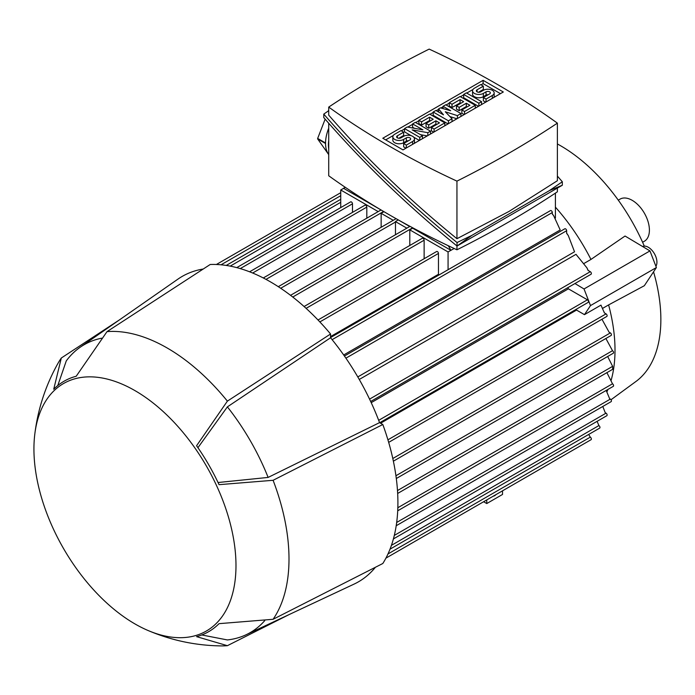 <?xml version="1.0" encoding="UTF-8"?>
<svg xmlns="http://www.w3.org/2000/svg" width="695" height="695" viewBox="0 0 695 695"><rect width="100%" height="100%" fill="white"/><g stroke="black" fill="none" stroke-linecap="round" stroke-linejoin="round"><path stroke-width="1.04" d="M642.597 242.268L644.361 241.252A24.316 14.039 -120 0 0 648.096 221.757A24.316 14.039 -120 0 0 632.207 200.334A24.316 14.039 -120 0 0 620.044 199.126L618.281 200.151M644.291 246.117A141.858 81.906 -120 0 0 560.552 145.724A141.858 81.906 -120 0 0 557.381 143.952M611.018 399.747L636.663 380.947A141.858 81.906 -120 0 0 653.552 271.832M606.961 391.719A146.923 84.825 -120 0 0 607.977 389.4M611.183 380.139A146.923 84.825 -120 0 0 608.603 304.914L602.739 308.302M574.947 283.543L584.035 288.972L590.489 305.591L656.401 267.532L644.326 285.723L608.603 304.914M584.226 263.327L590.959 259.435L625.048 236.031L649.955 250.912L656.401 267.532M590.959 259.435L590.959 259.435A146.923 84.825 -120 0 0 555.401 207.136M642.58 246.508A12.162 7.019 60 0 1 655.776 256.542A12.162 7.019 60 0 1 655.915 266.272M439.04 274.933A146.923 84.825 -120 0 0 438.467 274.282L330.559 336.58M552.317 213.982L553.602 215.572L560.196 229.967L343.686 354.971M566.642 233.129L568.284 235.553L574.53 251.79L357.795 376.925M359.263 379.461L575.999 254.335L586.936 267.862L588.039 270.39L590.29 271.684L369.558 399.13M371.217 402.657L568.388 288.825A146.923 84.825 -120 0 0 567.858 287.634M612.625 368.828L612.625 366.343L607.665 356.483M393.405 538.929L606.813 415.723A1.52 0.877 -120 0 0 607.126 415.028A1.52 0.877 -120 0 0 606.057 413.16L605.232 412.691L602.782 406.462M390.025 549.154L599.646 428.129A1.52 0.877 -120 0 0 599.967 427.434A1.52 0.877 -120 0 0 598.89 425.575L597.109 421.326M486.761 499.931L486.761 503.554L483.616 501.738L385.916 558.146L591.054 439.709A1.52 0.877 -120 0 0 591.367 439.014A1.52 0.877 -120 0 0 590.29 437.155L588.682 434.462M566.329 453.983A1.52 0.877 -120 0 0 566.347 453.974L502.52 490.826L502.52 494.449L486.761 503.554M379.731 422.725L588.187 302.377A1.52 0.877 -120 0 0 588.5 301.682A1.52 0.877 -120 0 0 587.423 299.814L568.388 288.825M380.582 423.22L576.546 310.083A146.923 84.825 -120 0 0 576.268 309.258M590.489 305.591L584.469 314.653L576.546 310.083M388.679 442.376L606.813 316.442A1.52 0.877 -120 0 0 607.126 315.747A1.52 0.877 -120 0 0 606.057 313.879L604.398 312.924L600.975 305.122L584.469 314.653M555.401 193.123L555.401 218.074M378.193 211.61L340.732 189.987L340.732 207.597M340.732 189.987L343.599 188.336L380.591 209.699M352.487 212.392L352.487 203.809A1.52 0.877 -120 0 0 351.409 201.941A1.52 0.877 -120 0 0 350.654 201.871L236.76 267.618M366.812 218.187L366.812 207.11A1.52 0.877 -120 0 0 365.744 205.251A1.52 0.877 -120 0 0 364.979 205.173L249.601 271.797M448.067 251.955L409.807 229.863L412.665 228.212L450.925 250.304L448.067 251.955L448.067 269.721M409.807 245.483L409.807 229.863M424.132 258.722L424.132 240.209A1.52 0.877 -120 0 0 423.064 238.342A1.52 0.877 -120 0 0 422.299 238.272L304.089 306.521M438.467 274.282L438.467 253.44A1.52 0.877 -120 0 0 437.39 251.581A1.52 0.877 -120 0 0 436.634 251.512L318.015 319.987M292.76 297.026L412.665 227.804A1.52 0.877 60 0 1 412.665 227.804L412.665 228.212M406.853 228.16L395.412 221.557L398.27 219.907L409.711 226.509M395.472 234.728L395.472 222.009A1.52 0.877 -120 0 0 395.412 221.557M393.24 220.298L381.147 213.322L383.961 211.688M381.147 227.282L381.147 213.322M393.379 461.176L611.114 335.468A1.52 0.877 -120 0 0 611.426 334.773A1.52 0.877 -120 0 0 610.349 332.914L609.081 332.175L601.957 319.248M396.306 478.516L613.259 353.26A1.52 0.877 -120 0 0 613.581 352.556A1.52 0.877 -120 0 0 612.504 350.697L605.884 338.482M396.211 525.733L611.114 401.658A1.52 0.877 -120 0 0 611.426 400.963A1.52 0.877 -120 0 0 610.349 399.095L609.619 398.669L606.188 390.434M397.714 510.799L613.259 386.351A1.52 0.877 -120 0 0 613.581 385.656A1.52 0.877 -120 0 0 612.504 383.796L606.909 372.642M370.67 401.484L591.054 274.247A1.52 0.877 -120 0 0 591.367 273.552A1.52 0.877 -120 0 0 590.29 271.684M553.602 215.572L552.317 214.095L552.317 212.531A1.52 0.877 -120 0 0 551.239 210.672A1.52 0.877 -120 0 0 550.483 210.594L330.559 337.57M568.284 235.553L566.642 233.338L566.642 230.731A1.52 0.877 -120 0 0 565.574 228.872A1.52 0.877 -120 0 0 564.809 228.794L344.433 356.031M450.925 250.304L454.182 248.506M450.994 250.348L448.292 245.735M345.293 187.32L343.599 188.336M557.381 188.093L557.381 191.803A989.402 571.229 180 0 1 508.966 221.844A989.402 571.229 180 0 1 456.945 249.792A829.265 478.777 180 0 1 328.718 175.766L328.718 123.25M456.945 245.943L456.945 249.792M328.718 148.956A31.414 18.139 -60 0 1 328.718 140.486M328.335 110.931L328.579 110.305A31.414 18.139 -60 0 1 328.718 110.14M328.718 128.21A31.414 18.139 120 0 0 325.547 142.988L317.667 138.435L325.138 119.166M328.631 154.507L317.667 138.948A31.414 18.139 -60 0 1 317.667 138.435M317.667 138.948L325.547 143.5A31.414 18.139 120 0 0 328.718 154.62M562.324 181.751L562.324 185.244L457.041 246.03C407.8 205.998 363.381 163.186 323.774 117.594L323.774 114.11C363.381 159.702 407.8 202.514 457.041 242.538L471.844 235.396L549.345 190.647L562.324 181.751L557.381 176.104M328.718 110.67L323.774 114.11M328.718 107.091L328.718 115.135C366.795 159.025 409.537 200.212 456.945 238.706L508.966 211.454L557.381 180.717L557.381 123.137A829.265 478.777 0 0 0 429.163 49.102A989.402 571.229 0 0 0 377.133 77.058A989.402 571.229 0 0 0 328.718 107.091A829.265 478.777 0 0 0 456.945 181.126A989.402 571.229 0 0 0 508.966 153.169A989.402 571.229 0 0 0 557.381 123.137M456.945 181.126L456.945 238.706M471.844 235.396L457.041 246.03L457.041 242.538M562.324 185.244L549.345 190.647M382.797 138.236L483.103 80.325L503.31 91.992L402.996 149.903L382.797 138.236M483.103 80.325L483.103 83.635L500.443 93.643M385.656 139.895L393.266 135.499M401.336 130.842L404.542 128.992M407.8 127.107L412.595 124.336M415.662 122.572L418.868 120.722M429.996 114.293L433.202 112.442M436.26 110.679L438.571 109.341M440.873 108.012L443.054 106.761M446.112 104.988L449.318 103.138M460.446 96.718L463.652 94.868M466.71 93.095L472.974 89.481M481.044 84.825L483.103 83.635M427.251 135.899L420.51 134.674M419.389 140.442L413.673 137.141M411.162 135.69L404.542 131.868L404.542 128.558L407.227 127.003L422.899 129.852L412.595 123.901L412.595 127.211L414.541 128.332M456.893 118.784L449.9 116.543M448.049 123.892L433.202 115.318L433.202 112.008L435.887 110.462L443.497 114.857L438.571 108.907L438.571 112.008M478.499 106.309L463.652 97.743L463.652 94.433L466.336 92.878L481.566 101.67L481.566 104.545M483.355 86.154L477.083 89.777A2.537 1.46 0 0 0 476.344 90.81A2.537 1.46 0 0 0 477.908 92.166A2.537 1.46 0 0 0 480.671 91.844L483.355 90.298A6.333 3.657 0 0 1 490.253 89.499A6.333 3.657 0 0 1 494.162 92.878A6.333 3.657 0 0 1 492.312 95.467L486.04 99.081L483.355 97.535L489.619 93.912A2.537 1.46 0 0 0 490.366 92.878A2.537 1.46 0 0 0 488.802 91.532A2.537 1.46 0 0 0 486.04 91.844L483.355 93.399A6.333 3.657 0 0 1 476.449 94.19A6.333 3.657 0 0 1 472.539 90.81A6.333 3.657 0 0 1 474.398 88.222L480.671 84.608L483.355 86.154L483.355 89.464L478.516 92.261M494.162 92.878L494.162 96.188A6.333 3.657 180 0 1 493.728 97.517M485.666 102.174L483.355 100.844L483.355 97.535M488.194 94.737A2.537 1.46 0 0 0 486.04 95.154L483.355 96.709A6.333 3.657 180 0 1 476.449 97.5A6.333 3.657 180 0 1 472.539 94.12L472.539 90.81M464.173 114.588L461.862 113.25L461.862 109.94L469.916 105.293L466.336 103.225L466.336 106.526L459.169 110.67L456.485 109.115L456.485 105.805L463.652 101.67L460.064 99.602L460.064 102.912L452.011 107.56L449.318 106.014L449.318 102.704L460.064 96.501L475.293 105.293L475.293 108.168M467.057 106.943L466.336 106.526M460.785 103.32L460.064 102.912M433.715 132.163L431.404 130.834L431.404 127.524L439.466 122.867L435.887 120.8L435.887 124.11L428.719 128.245L426.035 126.699L426.035 123.389L433.202 119.253L429.614 117.186L429.614 120.496L421.552 125.143L418.868 123.597L418.868 120.287L429.614 114.076L444.843 122.867L444.843 125.743M436.599 124.527L435.887 124.11M430.335 120.904L429.614 120.496M403.647 132.18L397.375 135.794A2.537 1.46 0 0 0 396.628 136.828A2.537 1.46 0 0 0 398.192 138.183A2.537 1.46 0 0 0 400.954 137.862L403.647 136.316A6.333 3.657 0 0 1 410.545 135.525A6.333 3.657 0 0 1 414.455 138.896A6.333 3.657 0 0 1 412.595 141.485L406.332 145.107L403.647 143.552L409.911 139.93A2.537 1.46 0 0 0 410.658 138.896A2.537 1.46 0 0 0 409.094 137.549A2.537 1.46 0 0 0 406.332 137.862L403.647 139.417A6.333 3.657 0 0 1 396.741 140.208A6.333 3.657 0 0 1 392.831 136.828A6.333 3.657 0 0 1 394.69 134.248L400.954 130.625L403.647 132.18L403.647 135.49L398.808 138.279M414.455 138.896L414.455 142.206A6.333 3.657 180 0 1 414.02 143.544M405.958 148.2L403.647 146.862L403.647 143.552M408.478 140.764A2.537 1.46 0 0 0 406.332 141.172L403.647 142.727A6.333 3.657 180 0 1 396.741 143.517A6.333 3.657 180 0 1 392.831 140.138L392.831 136.828M412.595 123.901L415.289 122.355L430.509 131.147L427.825 132.693L412.152 129.852L422.447 135.794L422.447 138.67M427.825 132.693L427.825 135.568M430.509 131.147L430.509 134.022M422.447 135.794L419.763 137.349L419.763 140.225M419.763 137.349L404.542 128.558M438.571 108.907L440.361 107.873L450.664 110.722L443.054 106.326L445.738 104.771L460.959 113.563L457.38 115.631L445.286 111.756L452.011 118.732L448.423 120.8L448.423 123.675M448.423 120.8L433.202 112.008M452.011 118.732L452.011 121.608M457.38 115.631L457.38 118.506M460.959 113.563L460.959 116.439M443.054 106.326L443.054 108.62M481.566 101.67L478.872 103.225L478.872 106.092M478.872 103.225L463.652 94.433M486.04 99.081L486.04 101.957M475.293 105.293L464.547 111.495L464.547 114.371M464.547 111.495L461.862 109.94M460.064 99.602L452.011 104.259L452.011 107.56M452.011 104.259L449.318 102.704M466.336 103.225L459.169 107.36L459.169 110.67M459.169 107.36L456.485 105.805M444.843 122.867L434.097 129.079L434.097 131.946M434.097 129.079L431.404 127.524M429.614 117.186L421.552 121.834L421.552 125.143M421.552 121.834L418.868 120.287M435.887 120.8L428.719 124.935L428.719 128.245M428.719 124.935L426.035 123.389M406.332 145.107L406.332 147.983M343.521 188.293L345.25 187.294M496.004 494.588A5.065 2.928 -60 0 1 493.268 496.169M201.776 634.961L227.387 639.939A166.174 95.945 -120 0 0 246.108 634.752L354.094 584.095A176.313 101.791 -120 0 0 375.422 567.268M203.227 269.026A176.313 101.791 -120 0 0 177.998 279.086L80.133 347.274A166.174 95.945 -120 0 0 66.277 360.896L57.781 385.56M147.792 630.391C171.031 640.312 195.286 645.481 220.558 645.898A172.256 99.455 -120 0 0 227.387 645.681L196.572 636.637A144.603 83.487 -120 0 0 219.047 623.658L273.092 619.288A172.256 99.455 -120 0 0 273.092 480.297L219.047 484.667A144.603 83.487 -120 0 0 196.572 445.747L227.387 401.128L330.559 334A180.361 104.137 -120 0 0 270.372 281.822A180.361 104.137 -120 0 0 210.185 264.5L107.013 331.628L76.207 376.247A144.603 83.487 -120 0 0 53.732 389.226L61.308 358.021A172.256 99.455 -120 0 0 57.702 363.824C45.427 385.916 37.773 409.511 34.75 434.601A142.875 82.488 -120 0 0 134.96 623.928A142.875 82.488 -120 0 0 147.792 630.391A142.875 82.488 -120 0 0 235.779 558.059A142.875 82.488 -120 0 0 134.96 390.616A142.875 82.488 -120 0 0 34.75 434.601M330.559 334L330.559 337.761A176.313 101.791 -120 0 1 379.557 422.63L382.815 424.506L273.092 480.297M273.092 619.288L382.815 563.506A180.361 104.137 -120 0 0 382.815 424.506M227.387 401.128A172.256 99.455 -120 0 0 167.2 348.004A172.256 99.455 -120 0 0 107.013 331.628M101.661 338.196A166.174 95.945 -120 0 0 80.133 347.274M379.557 422.63L268.122 477.422A166.174 95.945 -120 0 0 227.387 406.87L330.559 337.761M197.936 447.693L227.387 406.87M268.122 477.422L218.048 482.521M246.108 634.752A166.174 95.945 -120 0 0 264.734 620.644M289.163 614.554L227.387 645.681M61.308 358.021L119.14 320.091M584.035 288.972L649.955 250.912M606.057 413.16L394.308 535.419M598.89 425.575L391.424 545.349M590.29 437.155L387.984 553.958M587.423 299.814L378.688 420.327M606.057 313.879L387.923 439.822M438.467 253.44L319.856 321.924M424.132 240.209L306.104 308.345M395.472 222.009L280.702 288.269M383.605 211.48L266.003 279.381M366.812 207.11L252.659 273.022M352.487 203.809L240.262 268.6M610.349 332.914L392.805 458.509M612.504 350.697L395.933 475.736M610.349 399.095L396.671 522.466M612.504 383.796L397.835 507.732M612.625 366.343L397.497 490.548M340.732 195.695L221.036 264.804M552.317 212.531L332.114 339.664M340.732 202.315L230.21 266.124M566.642 230.731L345.91 358.177M492.312 95.467L492.312 98.343M477.083 89.777L477.083 91.844M483.355 93.399L483.355 96.709M486.04 91.844L486.04 95.154M412.595 141.485L412.595 144.36M397.375 135.794L397.375 137.862M403.647 139.417L403.647 142.727M406.332 137.862L406.332 141.172M604.146 311.977L604.424 312.941M409.998 226.344L290.536 295.314M396.072 218.664L278.287 286.67M612.799 369.245L397.67 493.45M588.213 270.485L586.936 267.862M340.732 192.697L216.38 264.5M381.042 209.968L263.283 277.957M340.732 199.317L226.214 265.438"/></g></svg>
